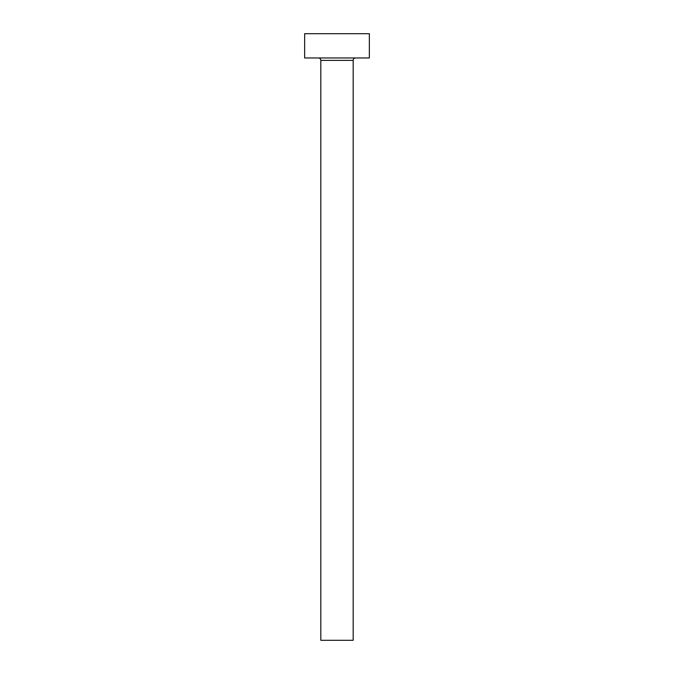 <?xml version="1.0" encoding="UTF-8"?>
<svg xmlns="http://www.w3.org/2000/svg" width="674" height="674" viewBox="0 0 674 674"><rect width="100%" height="100%" fill="white"/><g stroke="black" fill="none" stroke-linecap="round" stroke-linejoin="round"><path stroke-width="1.01" d="M353.176 60.39L320.824 60.39L320.824 640.3L353.176 640.3L353.176 60.39A2.426 2.426 0 0 1 355.602 57.964M320.824 60.39A2.426 2.426 0 0 0 318.398 57.964M369.352 57.964L304.648 57.964L304.648 33.7L369.352 33.7L369.352 57.964"/></g></svg>
